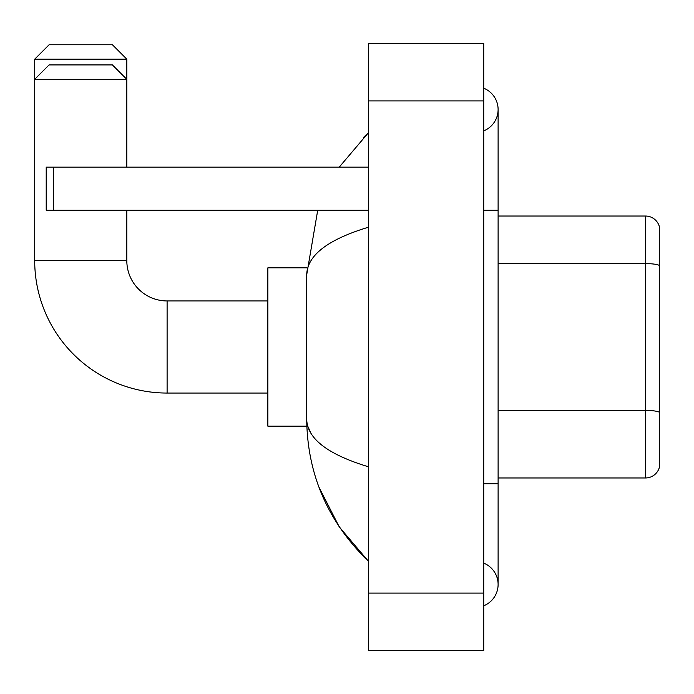 <?xml version="1.0" encoding="UTF-8"?>
<svg xmlns="http://www.w3.org/2000/svg" width="694" height="694" viewBox="0 0 694 694"><rect width="100%" height="100%" fill="white"/><g stroke="black" fill="none" stroke-linecap="round" stroke-linejoin="round"><path stroke-width="1.04" d="M659.3 226.4A14.392 14.392 0 0 0 645.481 216.034A14.392 14.392 0 0 1 659.3 226.4L659.3 467.6A14.392 14.392 0 0 1 645.481 477.966L498.11 477.966M659.3 265.602L659.3 265.403A14.392 2.498 180 0 0 645.481 263.607L645.481 216.034L498.11 216.034M483.718 483.718L498.11 483.718L498.11 109.539A23.023 23.023 0 0 1 483.718 130.88A23.023 23.023 0 0 0 483.718 88.19A23.023 23.023 0 0 1 498.11 109.539A23.023 23.023 0 0 0 483.718 88.19A23.023 23.023 0 0 1 498.11 109.539M483.718 605.81A23.023 23.023 0 0 0 483.718 563.12A23.023 23.023 0 0 1 483.718 605.81A23.023 23.023 0 0 0 498.11 584.461A23.023 23.023 0 0 1 483.718 605.81M368.583 227.181C327.88 239.456 307.251 255.314 306.705 274.755L306.705 419.245C307.164 438.625 327.794 454.475 368.583 466.819M368.583 650.668L483.718 650.668L483.718 43.332L368.583 43.332L368.583 650.668M306.705 274.755L317.713 210.282M339.253 167.107L368.583 132.563L339.253 167.107M318.971 487.197L339.271 526.928L368.583 561.437C327.95 521.983 307.321 474.592 306.705 419.245M311.025 433.351L307.728 426.151M49.092 44.772L112.419 44.772L126.811 59.164L34.7 59.164L49.092 44.772M126.811 167.107L126.811 79.316L34.7 79.316L49.092 64.924L112.419 64.924L126.811 79.316L126.811 59.164M267.849 393.056L167.107 393.056A132.407 132.407 0 0 1 34.7 260.649L34.7 59.164M167.107 393.056L167.107 300.944A40.295 40.295 0 0 1 126.811 260.649L126.811 210.282M306.826 267.849L267.849 267.849L267.849 426.151L306.826 426.151M53.412 210.282L46.212 210.282L46.212 167.107L53.412 167.107L53.412 210.282L368.583 210.282M368.583 167.107L53.412 167.107M659.3 412.201A14.392 2.498 180 0 0 645.481 410.406L645.481 263.607L498.11 263.607M645.481 477.966L645.481 410.406L498.11 410.406M483.718 210.282L498.11 210.282M368.583 593.101L483.718 593.101M368.583 100.899L483.718 100.899M34.7 260.649L126.811 260.649M498.11 483.718L498.11 584.461M368.583 132.563L363.578 137.395M368.583 561.437L363.578 556.605M267.849 300.944L167.107 300.944"/></g></svg>
